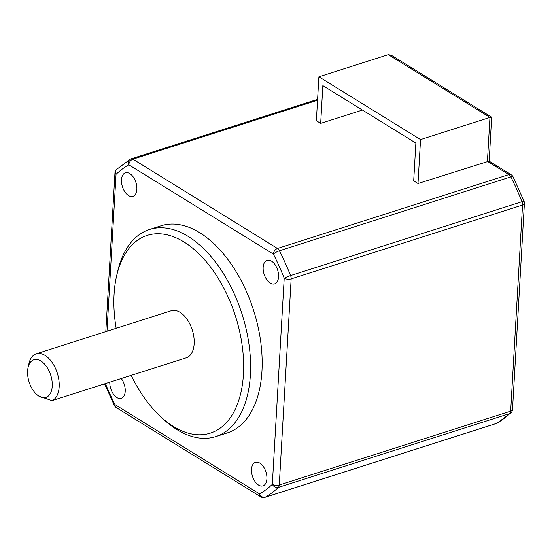<?xml version="1.0" encoding="UTF-8"?>
<svg xmlns="http://www.w3.org/2000/svg" width="552" height="552" viewBox="0 0 552 552"><rect width="100%" height="100%" fill="white"/><g stroke="black" fill="none" stroke-linecap="round" stroke-linejoin="round"><path stroke-width="0.83" d="M131.183 375.36A103.783 59.526 -107.7 0 0 161.584 417.526A103.783 59.526 -107.7 0 0 243.439 374.221A103.783 59.526 -107.7 0 0 190.675 246.613A103.783 59.526 -107.7 0 0 116.513 276.359A103.783 59.526 -107.7 0 0 114.078 294.313A103.783 59.526 -107.7 0 0 116.161 328.309M116.513 276.359L117.41 272.371A108.723 62.362 72.3 0 1 149.551 229.459A108.723 62.362 72.3 0 1 219.448 267.52A108.723 62.362 72.3 0 1 250.38 374.891A108.723 62.362 72.3 0 1 215.68 436.611A108.723 62.362 72.3 0 1 164.62 420.265L161.584 417.526M266.906 478.874A12.358 7.086 -107.7 0 0 263.387 466.668A12.358 7.086 -107.7 0 0 255.445 462.348A12.358 7.086 -107.7 0 0 251.505 469.359A12.358 7.086 -107.7 0 0 255.017 481.558A12.358 7.086 -107.7 0 0 262.959 485.884A12.358 7.086 -107.7 0 0 266.906 478.874M278.553 276.849A12.358 7.086 -107.7 0 0 275.034 264.643A12.358 7.086 -107.7 0 0 267.092 260.316A12.358 7.086 -107.7 0 0 263.152 267.334A12.358 7.086 -107.7 0 0 266.664 279.533A12.358 7.086 -107.7 0 0 274.606 283.859A12.358 7.086 -107.7 0 0 278.553 276.849M136.868 189.322A12.358 7.086 -107.7 0 0 133.349 177.123A12.358 7.086 -107.7 0 0 125.407 172.797A12.358 7.086 -107.7 0 0 121.468 179.807A12.358 7.086 -107.7 0 0 124.98 192.013A12.358 7.086 -107.7 0 0 132.922 196.339A12.358 7.086 -107.7 0 0 136.868 189.322M109.8 382.184A12.358 7.086 -107.7 0 0 113.436 394.183A12.358 7.086 -107.7 0 0 121.274 398.365A12.358 7.086 -107.7 0 0 125.214 391.347A12.358 7.086 -107.7 0 0 121.247 378.527M28.062 367.556L28.959 363.568A24.709 14.173 72.3 0 1 36.259 353.818A24.709 14.173 72.3 0 1 52.15 362.471A24.709 14.173 72.3 0 1 59.174 386.869A24.709 14.173 72.3 0 1 52.005 400.635L38.909 396.157A19.768 11.337 -107.7 0 0 52.24 386.2A19.768 11.337 -107.7 0 0 42.187 361.891A19.768 11.337 -107.7 0 0 28.062 367.556A19.768 11.337 -107.7 0 0 27.6 370.978A19.768 11.337 -107.7 0 0 36.653 394.445A19.768 11.337 -107.7 0 0 38.909 396.157L36.653 394.445M36.259 353.818L171.244 310.728A24.709 14.173 72.3 0 1 187.128 319.373A24.709 14.173 72.3 0 1 194.159 343.779A24.709 14.173 72.3 0 1 186.272 357.806L163.137 365.196A24.709 14.173 72.3 0 1 162.398 365.389M52.005 400.635L163.847 364.927A24.709 14.173 72.3 0 1 163.137 365.196M215.68 436.611L227.251 432.92A108.723 62.362 -107.7 0 0 261.945 371.199A108.723 62.362 -107.7 0 0 231.019 263.822A108.723 62.362 -107.7 0 0 161.115 225.761L149.551 229.459M362.422 110.048L320.671 123.379L322.851 85.608L415.87 143.071L413.696 180.842L418.009 183.505L489.1 161.115L511.228 174.784A4.94 3.367 -58.3 0 0 508.882 174.598L487.423 161.343L489.955 117.424L491.632 117.196L489.196 161.17M318.897 76.797L420.541 139.587L489.955 117.424L388.311 54.634L318.897 76.797L316.365 120.715L320.671 123.379M420.541 139.587L418.009 183.505M510.986 412.827L497.242 423.08A4.94 4.016 -119.6 0 1 496.621 423.356A182.857 104.88 -107.7 0 0 509.751 413.551A4.94 2.836 -107.7 0 0 510.662 411.15L522.544 205.02L291.152 278.891L279.264 485.022L510.662 411.15A4.94 2.249 3.3 0 0 512.511 409.529A4.94 4.94 0 0 1 510.986 412.827A4.94 3.898 -133.5 0 1 509.751 413.551L278.353 487.423A4.94 3.898 -133.5 0 1 272.329 484.346L284.211 278.215A4.94 0.483 -21.7 0 1 290.573 275.565L521.964 201.694A4.94 0.483 -21.7 0 1 524.062 201.287L513.043 176.764A4.94 4.94 0 0 0 511.228 174.784M512.511 409.529L524.4 203.398A4.94 2.249 3.3 0 1 522.544 205.02A4.94 2.836 72.3 0 0 521.964 201.694A182.857 104.88 -107.7 0 0 510.828 176.895L279.436 250.774A4.94 1.083 153.2 0 0 273.378 254.092L128.816 164.793A4.94 4.016 -119.6 0 1 130.231 159.266L116.493 169.519A4.94 3.898 46.5 0 0 116.037 174.335L106.991 331.234M496.31 423.494L264.912 497.366A4.94 2.836 -107.7 0 0 265.222 497.228A4.94 4.016 -119.6 0 1 259.55 493.888A177.917 102.051 -107.7 0 0 272.329 484.346A4.94 2.249 -176.7 0 0 279.264 485.022A4.94 2.836 -107.7 0 1 278.353 487.423A182.857 104.88 72.3 0 1 265.222 497.228L496.621 423.356A4.94 2.836 -107.7 0 1 496.31 423.494A4.94 4.94 0 0 0 497.242 423.08M317.545 100.229L132.928 159.169L277.49 248.469L508.882 174.598A4.94 2.836 72.3 0 1 510.828 176.895A4.94 1.083 -26.8 0 1 513.043 176.764M260.813 496.862L116.251 407.562A4.94 4.94 0 0 1 114.43 405.582A4.94 1.083 -26.8 0 1 114.989 404.588L259.55 493.888A4.94 3.367 -58.3 0 0 260.813 496.862A4.94 4.94 0 0 0 264.912 497.366M388.311 54.634L391.327 55.234L491.632 117.196M284.211 278.215A177.917 102.051 -107.7 0 0 273.378 254.092A4.94 3.367 -58.3 0 1 277.49 248.469A4.94 2.836 72.3 0 1 279.436 250.774A182.857 104.88 72.3 0 1 290.573 275.565A4.94 2.836 -107.7 0 1 291.152 278.891A4.94 2.249 3.3 0 1 284.211 278.215M130.858 158.99A4.94 2.836 72.3 0 1 131.169 158.852A4.94 2.836 72.3 0 1 132.928 159.169A4.94 3.367 -58.3 0 0 128.816 164.793A177.917 102.051 -107.7 0 0 116.037 174.335A4.94 2.249 3.3 0 1 114.961 172.817L105.805 331.614M105.411 383.585A177.917 102.051 -107.7 0 0 114.989 404.588A4.94 3.367 -58.3 0 0 116.251 407.562M524.4 203.398A4.94 4.94 0 0 0 524.062 201.287M114.43 405.582L104.549 383.861M116.493 169.519A4.94 4.94 0 0 0 114.961 172.817M317.593 99.339L131.169 158.852A4.94 4.94 0 0 0 130.231 159.266"/></g></svg>

